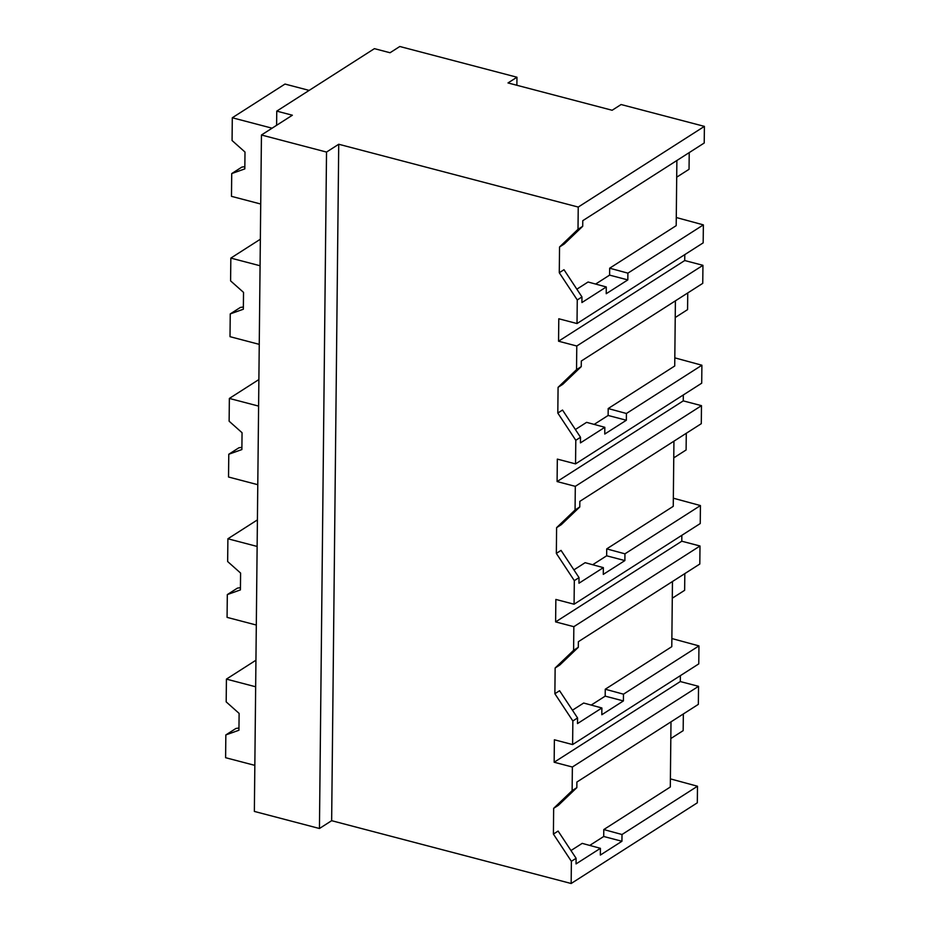 <?xml version="1.0" encoding="UTF-8"?>
<svg xmlns="http://www.w3.org/2000/svg" width="930" height="930" viewBox="0 0 930 930"><rect width="100%" height="100%" fill="white"/><g stroke="black" fill="none" stroke-linecap="round" stroke-linejoin="round"><path stroke-width="1.4" d="M578.239 207.065L704.394 126.375L621.089 104.532L612.138 110.263L508.001 82.944L516.964 77.225L399.807 46.5L390.042 52.743L374.418 48.651L276.756 111.123L292.369 115.215L261.446 135.001L326.523 152.067L338.729 144.255L578.239 207.065L578.007 229.303L582.715 226.292L564.254 243.974L559.546 246.985L559.279 272.723L577.263 299.948L577.019 323.547L703.173 242.858L703.371 224.874L627.889 273.153L627.82 279.907L609.592 275.129L595.619 284.069M704.394 126.375L704.219 143.011L582.773 220.677L582.715 226.292M578.007 229.303L559.546 246.985M338.729 144.255L331.65 820.69L571.159 883.5L571.38 861.308L553.397 834.071L553.664 808.333L572.124 790.663L572.369 767.018L554.152 762.24L554.385 739.78L572.613 744.57L572.857 720.971L554.873 693.734L555.14 667.996L573.601 650.326L573.845 626.681L555.617 621.903L555.733 610.673L555.861 599.443L574.077 604.221L574.322 580.634L556.338 553.397L556.605 527.659L575.066 509.989L575.31 486.344L557.093 481.566L557.326 459.106L575.554 463.884L575.798 440.285L557.802 413.06L558.081 387.322L576.53 369.64L576.786 346.007L558.558 341.217L558.791 318.769L577.019 323.547M676.877 160.495L676.191 225.653L609.662 268.2L609.592 275.129M559.279 272.723L563.987 269.712L581.971 296.937L581.913 302.552L606.29 286.963L588.074 282.011L576.856 289.184M670.995 721.854L670.309 787.013L603.791 829.56L603.71 836.489L589.748 845.417M675.401 300.832L674.727 365.99L608.197 408.537L608.127 415.466L626.343 420.244L626.413 413.49L608.197 408.537M673.936 441.18L673.25 506.327L606.72 548.886L606.651 555.803L624.879 560.581L624.948 553.827L606.72 548.886M672.46 581.517L671.786 646.676L605.256 689.223L605.186 696.14L623.402 700.929L623.472 694.175L605.256 689.223M326.523 152.067L319.443 828.502L254.355 811.425L261.446 135.001M331.65 820.69L319.443 828.502M516.964 77.225L516.871 85.269M276.756 111.123L276.605 125.294M577.263 299.948L581.971 296.937M606.29 286.963L606.221 293.717L627.82 279.907M558.558 341.217L684.724 260.54L702.941 265.317L702.929 266.712L702.755 283.348L581.308 361.014L581.25 366.629L562.79 384.311L558.081 387.322M684.782 254.622L684.724 260.54M627.889 273.153L609.662 268.2M703.371 224.874L676.273 217.515M571.159 883.5L697.314 802.811L697.488 786.234L670.402 778.875M697.488 786.234L622.007 834.512L621.938 841.266L603.71 836.489M571.38 861.308L576.1 858.297L576.042 863.912L600.42 848.323L600.338 855.077L621.938 841.266M622.007 834.512L603.791 829.56M553.664 808.333L558.372 805.322L576.832 787.652L572.124 790.663M553.397 834.071L558.105 831.06L576.1 858.297M600.42 848.323L582.192 843.371L570.974 850.543M572.369 767.018L698.535 686.328L698.349 704.359L576.891 782.037L576.832 787.652M554.152 762.24L680.307 681.551L698.535 686.328M680.376 675.645L680.307 681.551M572.613 744.57L698.767 663.881L698.953 645.897L671.867 638.538M575.554 463.884L701.708 383.195L701.894 365.223L674.808 357.852M683.317 394.959L683.248 400.877L701.476 405.654L701.29 423.685L579.832 501.363L579.774 506.978L561.313 524.648L556.605 527.659M701.894 365.223L626.413 413.49M575.798 440.285L580.506 437.274L580.448 442.889L604.826 427.3L604.756 434.054L626.343 420.244M557.093 481.566L683.248 400.877M594.154 424.406L608.127 415.466M604.826 427.3L586.598 422.348L575.379 429.521M557.802 413.06L562.522 410.049L580.506 437.274M576.786 346.007L702.941 265.317M576.53 369.64L581.25 366.629M574.077 604.221L700.244 523.544L700.43 505.56L673.343 498.201M681.841 535.308L681.783 541.214L699.999 545.991L699.813 564.022L578.367 641.7L578.309 647.315L559.848 664.985L555.14 667.996M700.43 505.56L624.948 553.827M574.322 580.634L579.03 577.623L578.972 583.226L603.349 567.637L603.279 574.391L624.879 560.581M555.617 621.903L681.783 541.214M592.677 564.743L606.651 555.803M603.349 567.637L585.133 562.685L573.915 569.869M556.338 553.397L561.046 550.386L579.03 577.623M575.31 486.344L701.476 405.654M575.066 509.989L579.774 506.978M698.953 645.897L623.472 694.175M572.857 720.971L577.565 717.96L577.507 723.575L601.884 707.974L601.815 714.74L623.402 700.929M591.213 705.08L605.186 696.14M601.884 707.974L583.668 703.034L572.45 710.206M554.873 693.734L559.581 690.723L577.565 717.96M573.845 626.681L699.999 545.991M573.601 650.326L578.309 647.315M689.223 152.601L689.049 169.283L676.703 177.188M687.747 292.938L687.572 309.62L675.227 317.525M686.282 433.275L686.108 449.969L673.762 457.862M684.817 573.612L684.643 590.306L672.285 598.199M683.341 713.961L683.166 730.643L670.821 738.536M260.714 204.019L231.477 196.346L231.721 173.573L244.823 168.888L244.997 152.043L232.07 140.523L232.302 117.761L272.083 128.189M232.302 117.761L284.987 84.06L309.144 90.396M231.721 173.573L241.835 167.109L244.846 166.656M259.249 344.356L230.012 336.683L230.245 313.91L243.346 309.225L243.532 292.38L230.594 280.872L230.838 258.098L260.075 265.759M230.838 258.098L260.354 239.219M230.245 313.91L240.359 307.446L243.369 306.993M257.784 484.693L228.536 477.02L228.78 454.247L241.881 449.562L242.056 432.717L229.129 421.209L229.361 398.435L258.598 406.096M229.361 398.435L258.877 379.556M228.78 454.247L238.894 447.783L241.905 447.33M256.308 625.03L227.071 617.369L227.315 594.596L240.417 589.899L240.591 573.066L227.652 561.546L227.897 538.772L257.133 546.445M227.897 538.772L257.412 519.893M227.315 594.596L237.417 588.12L240.44 587.679M254.843 765.367L225.606 757.706L225.839 734.933L238.94 730.236L239.115 713.403L226.188 701.883L226.42 679.109L255.657 686.782M226.42 679.109L255.936 660.23M225.839 734.933L235.953 728.457L238.964 728.016"/></g></svg>
